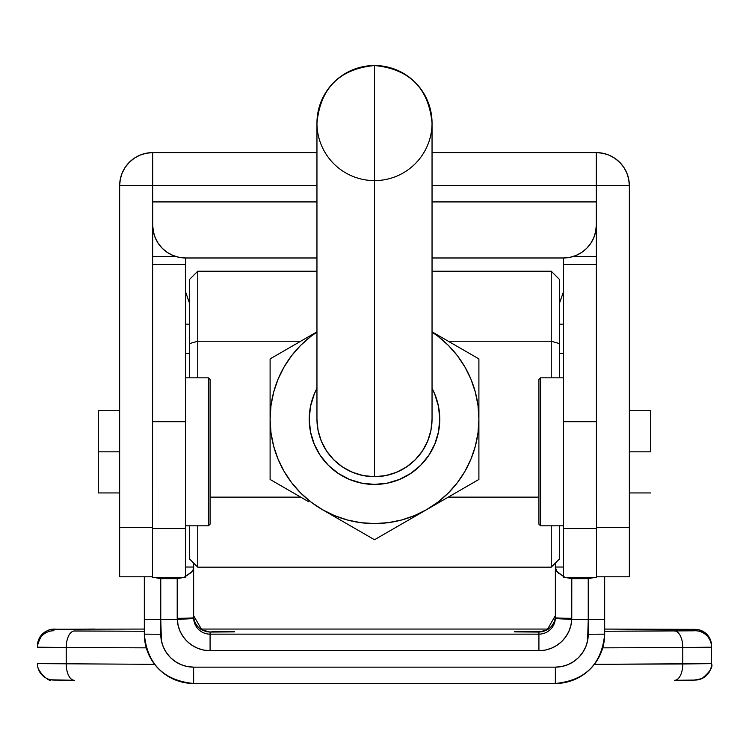 <?xml version="1.0" encoding="UTF-8"?>
<svg xmlns="http://www.w3.org/2000/svg" width="749" height="749" viewBox="0 0 749 749"><rect width="100%" height="100%" fill="white"/><g stroke="black" fill="none" stroke-linecap="round" stroke-linejoin="round"><path stroke-width="1.12" d="M119.653 451.834L98.288 451.834L98.288 492.936L98.288 451.834L119.653 451.834M98.288 410.733L98.288 451.834L98.288 410.733L119.653 410.733M540.563 525.817L538.915 524.178L538.915 379.49L540.563 377.842L563.576 377.842L540.563 377.842L540.563 525.817L563.576 525.817L540.563 525.817L540.563 377.842L538.915 379.49L538.915 524.178L540.563 525.817M233.295 631.875L210.038 632.062L201.865 629.881A16.441 16.441 180 0 1 193.645 615.65A16.441 16.441 180 0 0 201.865 629.881L206.144 631.604L210.085 632.062L214.195 631.547A16.441 8.22 90.2 0 0 212.22 632.053A16.441 8.22 -89.8 0 1 214.195 631.547L234.68 631.819L210.085 632.062L210.085 634.15L538.915 634.15L538.915 632.062L514.254 631.8L534.805 631.547A16.441 8.22 89.8 0 1 536.78 632.053A16.441 8.22 -90.2 0 0 534.805 631.547L514.254 631.8A16.441 16.441 0 0 1 515.78 631.866M208.437 525.817L210.085 524.178L210.085 379.49L208.437 377.842L208.437 525.817L208.437 377.842L185.424 377.842L208.437 377.842L210.085 379.49L210.085 524.178L208.437 525.817L185.424 525.817L208.437 525.817M183.748 577.339L177.204 578.649L177.204 577.535L177.204 578.649L160.763 578.649L160.763 577.535L160.763 578.649L154.575 577.479M594.781 577.339L588.237 578.649L588.237 577.535L588.237 578.649L571.796 578.649L571.796 577.535L571.796 578.649L565.617 577.479M185.424 291.53L189.534 303.279L185.424 291.52M185.424 324.158L189.534 324.158L185.424 324.158L185.424 321.003M185.424 304.674L185.424 301.772M184.638 576.955L191.014 572.732L193.251 569.502L193.645 567.03L193.645 617.71L193.645 567.03L185.424 567.03L193.645 567.03L193.645 563.051L193.251 569.502L192.315 571.262L185.424 576.58M563.576 576.58L556.676 571.262L555.355 567.03L563.576 567.03L555.355 567.03L555.355 563.051L555.355 617.71L555.355 567.03L555.749 569.502L557.986 572.732L564.353 576.955M563.576 568.051L563.576 571.159M563.576 324.158L559.466 324.158L563.576 324.158M185.424 571.159L185.424 568.716M563.576 291.52L559.466 303.279L563.576 291.53M74.441 630.986L144.323 631.267L74.441 630.986A16.441 8.22 90.2 0 0 66.221 647.529L37.45 647.183L37.45 645.797A16.441 16.441 0 0 1 53.891 629.357L53.891 630.742L53.891 629.357L94.992 629.066L53.891 629.357A16.441 16.441 180 0 0 37.45 645.797L37.45 647.183A16.441 16.441 0 0 1 53.891 630.742A16.441 16.441 180 0 0 37.45 647.183L66.221 647.529L66.221 663.97L66.221 647.529A16.441 8.22 -89.8 0 1 74.441 630.986M534.805 631.547L543.184 631.519L534.805 631.547M604.677 631.267L693.705 630.817L695.109 630.742L695.109 629.357L604.677 629.066L695.109 629.357L695.109 630.742L604.677 631.267M548.408 629.066L200.592 629.066M144.323 629.066L57.636 629.235C55.894 629.619 42.965 625.284 37.45 645.797M183.243 577.535L177.204 578.649L177.241 619.47L160.763 619.47L160.763 578.649L177.204 578.649L177.204 618.29A16.441 0.58 0 0 0 193.645 617.71A16.441 0.58 180 0 1 177.204 618.29L178.15 625.64L180.2 631.538L183.327 636.94L187.419 641.65L192.334 645.507L197.886 648.362L203.868 650.113L210.085 650.703L538.915 650.703L545.132 650.113L551.114 648.362L556.666 645.507L561.581 641.65L565.673 636.94L568.8 631.538L570.85 625.64L571.759 619.47L588.237 619.47L587.609 640.676L585.737 646.846L582.694 652.529L578.612 657.519L573.622 661.601L567.939 664.644L561.769 666.516L555.355 667.144L193.645 667.144L187.231 666.516L181.061 664.644L175.378 661.601L170.388 657.519L166.306 652.529L163.263 646.846L161.391 640.676L160.763 619.47L177.241 619.47L193.663 618.534L193.645 617.71L193.663 618.534L177.241 619.47A32.881 32.881 180 0 0 210.085 650.703L210.085 634.15A16.441 16.441 0 0 1 193.663 618.534A16.441 16.441 0 0 0 210.085 634.15L210.085 650.703L538.915 650.703L538.915 632.062L542.847 631.604L547.135 629.881A16.441 16.441 180 0 0 555.355 615.641L547.135 629.881A16.441 16.441 180 0 0 555.355 615.641M193.645 615.734L201.865 629.881L210.085 632.062L210.085 634.15L538.915 634.15A16.441 16.441 0 0 0 555.337 618.534L571.759 619.47L555.337 618.534L555.355 617.71A16.441 0.58 0 0 0 571.796 618.29A16.441 0.58 180 0 1 555.355 617.71L555.337 618.534A16.441 16.441 0 0 1 538.915 634.15L538.915 650.703A32.881 32.881 180 0 0 571.759 619.47L571.796 578.659L588.237 578.649L588.237 619.47L571.759 619.47L571.796 578.649L565.757 577.535M594.275 577.535L588.237 578.649L588.237 619.47L604.677 619.357L604.677 634.15L588.237 634.263L604.677 634.15C601.747 664.101 585.306 680.541 555.355 683.472L555.355 667.144L555.355 683.472L193.645 683.472L193.645 667.144L193.645 683.472C163.694 680.541 147.253 664.101 144.323 634.15L160.763 634.263L144.323 634.15L144.323 619.357L160.763 619.47L144.323 619.357L144.323 576.786L144.323 634.15A49.322 49.322 180 0 0 193.645 683.472L555.355 683.472A49.322 49.322 180 0 0 604.677 634.15L604.677 576.786L604.677 619.357L588.237 619.47L588.237 634.263A32.881 32.881 0 0 1 555.355 667.144L193.645 667.144A32.881 32.881 0 0 1 160.763 634.263L160.763 578.668L154.725 577.535M682.779 663.97L711.55 663.623L711.55 647.183L682.779 647.529L682.779 663.97L682.779 647.529L602.739 647.848L682.779 647.529A16.441 8.22 -90.2 0 0 674.559 630.986A16.441 8.22 89.8 0 1 682.779 647.529L711.55 647.183L711.55 663.623L594.369 664.326L682.779 663.97A16.441 8.22 89.8 0 1 674.634 680.307A16.441 8.22 -90.2 0 0 682.779 663.97M711.55 645.797L711.55 647.183A16.441 16.441 180 0 0 695.109 630.742A16.441 16.441 0 0 1 711.55 647.183L711.55 645.797A16.441 16.441 180 0 0 695.109 629.357A16.441 16.441 0 0 1 711.55 645.797L710.82 640.966L708.872 636.8L703.76 631.819L697.946 629.6L604.677 629.066M37.45 663.623C36.149 671.263 50.473 683.032 50.923 679.802L74.376 680.307A16.441 8.22 -89.8 0 1 66.221 663.97A16.441 8.22 90.2 0 0 74.376 680.307A16.441 8.22 90.2 0 0 74.441 680.307L53.891 680.064A16.441 16.441 0 0 1 37.45 663.623L154.631 664.326L37.45 663.623A16.441 16.441 180 0 0 53.891 680.064L55.295 680.139M146.261 647.848L66.221 647.529L146.261 647.848M674.559 680.307A16.441 8.22 -90.2 0 0 674.624 680.307L683.069 680.27M693.705 680.139L695.109 680.064A16.441 16.441 180 0 0 711.55 663.623A16.441 16.441 0 0 1 695.109 680.064L674.69 680.307M515.864 631.875A16.441 16.441 180 0 0 514.254 631.8L538.915 632.062L547.135 629.881L538.962 632.062L515.705 631.875M596.457 555.898L596.457 577.535L563.576 577.535L563.576 257.984L563.576 264.406L596.457 264.406L563.576 264.406L563.576 421.687L596.457 421.687L563.576 421.687L563.576 528.551L596.457 528.551L563.576 528.551L563.576 577.535L596.457 577.535L596.457 528.551M596.457 256.561L572.994 256.561M185.424 264.406L152.543 264.406L185.424 264.406L185.424 257.984L185.424 421.687L185.424 264.406M152.543 421.687L185.424 421.687L152.543 421.687M152.543 528.551L185.424 528.551L185.424 421.687L185.424 528.551L152.543 528.551L152.543 577.535L185.424 577.535L185.424 528.551L185.424 577.535L152.543 577.535L152.543 555.898M176.006 256.561L152.543 256.561M650.712 451.834L629.347 451.834L650.712 451.834L650.712 410.733L650.712 451.834M374.5 484.444A65.275 65.275 180 0 1 316.958 388.366L314.196 394.189L310.479 406.435L309.225 419.168L310.479 431.901L314.196 444.148L320.226 455.439L328.343 465.326L338.239 473.443L349.521 479.472L361.767 483.189L374.5 484.444L387.233 483.189L399.479 479.472L410.761 473.443L420.657 465.326L428.774 455.439L434.804 444.148L438.521 431.901L439.775 419.168L438.521 406.435L434.804 394.189L432.042 388.366A65.275 65.275 180 0 1 374.5 484.444M310.479 406.464L314.402 393.721A65.275 65.275 -0 0 0 309.225 419.187L310.498 406.417L314.215 394.18L316.958 388.385A65.257 65.257 180 0 0 374.5 484.397A65.257 65.257 180 0 0 439.757 419.15L438.502 431.873L434.785 444.12L428.756 455.401L420.638 465.288L410.752 473.405L399.47 479.435L387.233 483.142L374.5 484.397L361.767 483.142L349.53 479.435L338.248 473.405L328.362 465.288L320.244 455.401L314.215 444.12L310.498 431.873L309.243 419.15M478.901 360.634L478.901 373.255L478.901 358.893L432.042 331.844L478.901 358.893L478.901 419.168A104.401 104.401 180 0 0 432.042 332.06L438.053 336.338L448.323 345.345L457.33 355.616L464.914 366.973L470.952 379.219L475.343 392.148L478.012 405.546L478.901 419.168L478.012 432.8L475.343 446.189L470.952 459.128L464.914 471.374L457.33 482.731L448.323 492.992L438.053 501.999L426.705 509.592A104.401 104.401 -0 0 0 427.67 509.03A104.401 104.401 180 0 1 426.705 509.592L414.45 515.63L401.52 520.021L388.132 522.68L374.5 523.57L360.868 522.68L347.48 520.021L334.55 515.63L322.295 509.592A104.401 104.401 -0 0 0 323.268 510.144L322.295 509.592A104.401 104.401 180 0 1 321.33 509.03A104.401 104.401 -0 0 0 322.295 509.592L310.947 501.999L300.677 492.992L291.67 482.731L284.086 471.374L278.048 459.128L273.657 446.189L270.988 432.8L270.099 419.168L270.988 405.546L273.657 392.148L278.048 379.219L284.086 366.973L291.67 355.616L300.677 345.345L310.947 336.338L316.958 332.06A104.401 104.401 180 0 0 270.099 419.168L270.099 479.454L308.803 501.802L270.099 479.454L270.099 423.662M478.901 389.873L478.901 479.454L425.732 510.144A104.401 104.401 -0 0 0 426.705 509.592L374.5 539.729L440.412 501.68L374.5 539.729L322.295 509.592A104.401 104.401 180 0 1 270.099 419.168L270.099 389.265M270.099 388.16L270.099 358.893L282.542 351.712L270.099 358.893L270.099 403.449L270.099 359.941M282.542 351.712L316.958 331.844L282.542 351.712M478.901 465.129L478.901 419.168A104.401 104.401 180 0 1 322.295 509.592L374.5 539.729L478.901 479.454L478.901 469.52M478.901 450.186L478.901 454.84M478.901 434.86L478.901 440.318M478.901 374.931L478.901 424.777M270.099 439.232L270.099 434.879M270.099 454.896L270.099 450.233M270.099 469.501L270.099 465.522M478.901 388.16L478.901 373.255M197.755 377.842L197.755 341.226L300.695 341.226L197.755 341.226L197.755 271.213L197.755 377.842M300.705 497.13L210.085 497.13L300.705 497.13M439.757 419.15A65.257 65.257 180 0 0 432.042 388.385L434.785 394.18L438.502 406.417L439.757 419.215A65.275 65.275 -0 0 0 434.607 393.749L438.521 406.464M448.305 341.226L551.245 341.226L551.245 377.842L551.245 271.213L551.245 341.226L559.466 343.604L559.466 377.842L559.466 279.433L559.466 343.604L551.245 341.226L448.305 341.226M538.915 497.13L448.295 497.13L538.915 497.13M559.466 558.941L559.466 525.817L559.466 558.941L551.245 567.162L551.245 525.817L551.245 567.162L197.755 567.162L197.755 525.817L197.755 567.162L189.534 558.941L189.534 525.817L189.534 558.941M189.534 279.433L189.534 377.842L189.534 343.604L197.755 341.226L189.534 343.604L189.534 279.433L197.755 271.213L316.958 271.213M119.653 576.786L119.653 185.649L316.958 185.48L152.702 185.48L152.702 152.599L316.958 152.599L152.702 152.599L146.261 153.236L140.054 155.118L134.343 158.17L129.334 162.28L125.223 167.289L122.171 173L120.289 179.198L119.653 185.649A33.05 33.05 0 0 1 152.702 152.599L152.543 527.465L152.543 185.649L119.653 185.649L119.653 576.786L152.543 576.786L119.653 576.786M152.543 554.869L152.543 527.465L119.653 527.465L152.543 527.465L152.543 576.786M596.457 527.465L629.347 527.465L596.457 527.465L596.298 152.599A33.05 33.05 0 0 1 629.347 185.649L629.347 527.465L629.347 185.649L596.457 185.649L629.347 185.649L628.711 179.198L626.829 173L623.777 167.289L619.666 162.28L614.657 158.17L608.946 155.118L602.739 153.236L596.298 152.599L432.042 152.599L596.298 152.599L596.298 185.48L432.042 185.48L596.41 185.527L596.457 554.869M629.347 576.786L596.457 576.786L629.347 576.786L629.347 527.465L629.347 576.786M619.666 162.28L623.777 167.289L626.829 173L628.711 179.198M129.334 162.28L134.343 158.17L140.054 155.118L146.261 153.236M152.702 201.921L152.702 225.103L152.702 201.921L316.958 201.921L152.702 201.921L152.702 225.103L153.339 231.516L155.212 237.686L153.339 231.516A32.881 32.881 0 0 1 153.33 231.488M593.788 237.686A32.881 32.881 0 0 1 563.417 257.984A32.881 32.881 0 0 0 596.298 225.103L595.661 231.516A32.881 32.881 0 0 0 596.298 225.103L596.298 201.921L432.042 201.921L596.298 201.921L596.298 225.103L595.661 231.516L593.788 237.686L590.755 243.378L586.664 248.359L581.683 252.45L576 255.484L569.83 257.356L563.417 257.984L432.042 257.984M173 255.484L167.317 252.45L162.336 248.359L158.245 243.378L155.212 237.686A32.881 32.881 0 0 0 185.583 257.984L179.17 257.356L173 255.484L167.317 252.45L162.336 248.359M316.958 257.984L185.583 257.984A32.881 32.881 0 0 1 152.702 225.103M158.245 243.378L155.212 237.686M316.958 419.019A57.542 57.542 -0 0 0 374.5 476.561L374.5 65.528A57.542 57.542 -0 0 0 316.958 123.07A57.542 57.542 -0 0 0 374.5 180.612A57.542 57.542 -0 0 0 432.042 123.07A57.542 57.542 -0 0 0 374.5 65.528L374.5 65.528A57.542 57.542 180 0 1 432.042 123.07L432.042 123.07C428.634 88.12 409.45 68.945 374.5 65.528L374.5 476.561A57.542 57.542 180 0 1 316.958 419.019L316.958 419.15A57.542 57.542 -0 0 0 374.5 476.692A57.542 57.542 -0 0 0 432.042 419.15L432.042 419.019A57.542 57.542 180 0 1 374.5 476.561A57.542 57.542 -0 0 0 432.042 419.019L432.042 419.15A57.542 57.542 -0 0 0 432.042 419.084L430.937 430.375L427.66 441.17L422.342 451.113L415.189 459.839L406.473 466.992L396.521 472.31L385.726 475.587L374.5 476.692L363.274 475.587L352.479 472.31L342.527 466.992L333.811 459.839L326.658 451.113L321.34 441.17L318.063 430.375L316.958 419.15L316.958 123.07A57.542 57.542 180 0 1 374.5 65.528C339.55 68.945 320.366 88.12 316.958 123.07L316.958 123.07M432.042 419.019L432.042 123.07M119.653 492.936L98.288 492.936M674.624 680.307L693.995 680.139L701.841 678.622C709.921 671.919 713.16 666.919 711.55 663.623M629.347 492.936L650.712 492.936M629.347 410.733L650.712 410.733M559.466 353.425L563.576 353.425M432.042 271.213L551.245 271.213L559.466 279.433M185.424 353.425L189.534 353.425"/></g></svg>
